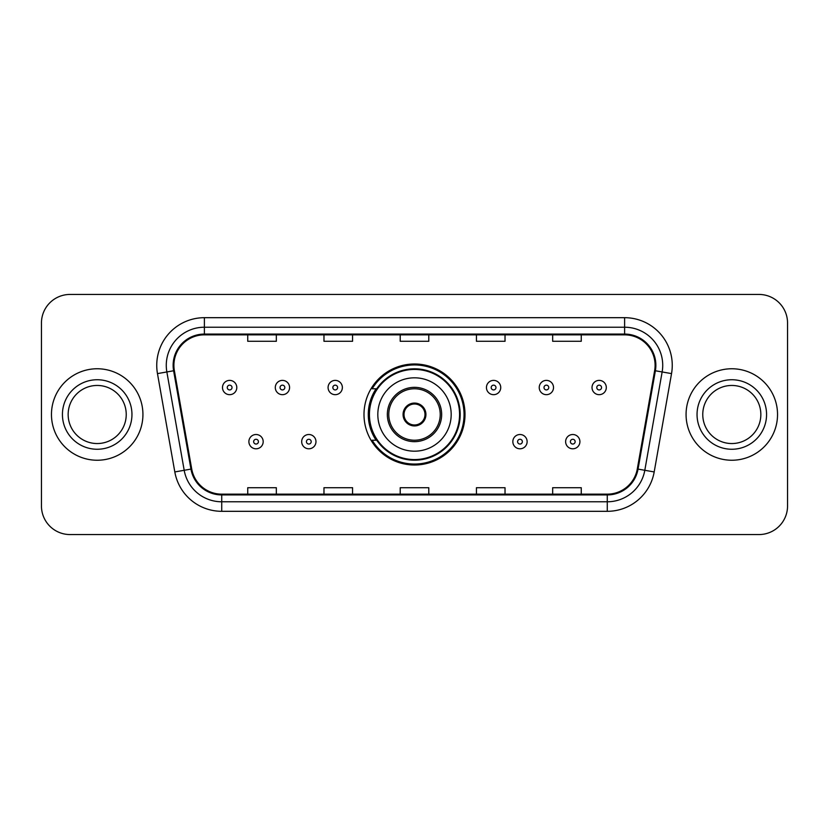 <?xml version="1.0" encoding="UTF-8"?>
<svg xmlns="http://www.w3.org/2000/svg" width="829" height="829" viewBox="0 0 829 829"><rect width="100%" height="100%" fill="white"/><g stroke="black" fill="none" stroke-linecap="round" stroke-linejoin="round"><path stroke-width="1.24" d="M363.993 414.5A50.507 50.507 0 0 0 414.5 465.007A50.507 50.507 0 0 0 465.007 414.5A50.507 50.507 0 0 0 414.5 363.993A50.507 50.507 0 0 0 363.993 414.5M376.107 440.23A46.217 46.217 0 0 1 376.107 388.77M41.45 323.02L41.45 505.98A28.59 28.59 0 0 0 70.04 534.56L758.96 534.56A28.59 28.59 0 0 0 787.55 505.98L787.55 323.02A28.59 28.59 0 0 0 758.96 294.44L70.04 294.44A28.59 28.59 0 0 0 41.45 323.02L41.45 505.98M51.46 414.5A45.74 45.74 0 0 0 97.19 460.24A45.74 45.74 0 0 0 142.93 414.5A45.74 45.74 0 0 0 97.19 368.76A45.74 45.74 0 0 0 51.46 414.5A45.74 45.74 0 0 0 97.19 460.24A45.74 45.74 0 0 0 142.93 414.5A45.74 45.74 0 0 0 97.19 368.76A45.74 45.74 0 0 0 51.46 414.5M686.07 414.5A45.74 45.74 0 0 0 731.81 460.24A45.74 45.74 0 0 0 777.54 414.5A45.74 45.74 0 0 0 731.81 368.76A45.74 45.74 0 0 0 686.07 414.5A45.74 45.74 0 0 0 731.81 460.24A45.74 45.74 0 0 0 777.54 414.5A45.74 45.74 0 0 0 731.81 368.76A45.74 45.74 0 0 0 686.07 414.5M173.903 365.33A30.497 30.497 0 0 1 204.39 334.843L624.61 334.843A30.497 30.497 0 0 1 654.641 370.625L637.294 468.965A30.497 30.497 0 0 1 607.274 494.157L221.726 494.157A30.497 30.497 0 0 1 191.706 468.965L174.359 370.625A30.497 30.497 0 0 1 173.903 365.33M173.137 365.33A31.253 31.253 0 0 0 173.613 370.76L190.95 469.1A31.253 31.253 0 0 0 221.726 494.923L607.274 494.923A31.253 31.253 0 0 0 638.05 469.1L655.387 370.76A31.253 31.253 0 0 0 624.61 334.077L204.39 334.077A31.253 31.253 0 0 0 173.137 365.33M157.469 373.61A47.647 47.647 0 0 1 204.39 317.683L624.61 317.683A47.647 47.647 0 0 1 671.531 373.61L654.185 471.939A47.647 47.647 0 0 1 607.274 511.317L221.726 511.317A47.647 47.647 0 0 1 174.815 471.939L157.469 373.61L166.857 371.952A38.113 38.113 0 0 1 204.39 327.217L624.61 327.217A38.113 38.113 0 0 1 662.143 371.952L644.807 470.292A38.113 38.113 0 0 1 607.274 501.783L221.726 501.783A38.113 38.113 0 0 1 184.193 470.292L166.857 371.952A38.113 38.113 0 0 1 166.277 365.33M758.96 294.44L70.04 294.44M70.04 534.56L758.96 534.56M787.55 505.98L787.55 323.02M400.21 334.843L400.21 341.289L428.79 341.289L428.79 334.843M323.973 334.843L323.973 341.289L352.563 341.289L352.563 334.843M247.747 334.843L247.747 341.289L276.337 341.289L276.337 334.843M476.437 334.843L476.437 341.289L505.027 341.289L505.027 334.843M552.663 334.843L552.663 341.289L581.253 341.289L581.253 334.843M428.79 494.157L428.79 487.711L400.21 487.711L400.21 494.157M352.563 494.157L352.563 487.711L323.973 487.711L323.973 494.157M276.337 494.157L276.337 487.711L247.747 487.711L247.747 494.157M505.027 494.157L505.027 487.711L476.437 487.711L476.437 494.157M581.253 494.157L581.253 487.711L552.663 487.711L552.663 494.157M126.236 414.5A29.046 29.046 0 0 0 97.19 385.454A29.046 29.046 0 0 0 68.154 414.5A29.046 29.046 0 0 0 97.19 443.546A29.046 29.046 0 0 0 126.236 414.5A29.046 29.046 0 0 1 97.19 443.546A29.046 29.046 0 0 1 68.154 414.5M377.817 414.5A36.683 36.683 0 0 1 414.5 377.817A36.683 36.683 0 0 1 451.183 414.5A36.683 36.683 0 0 1 414.5 451.183A36.683 36.683 0 0 1 377.817 414.5A36.683 36.683 0 0 0 414.5 451.183A36.683 36.683 0 0 0 451.183 414.5M388.77 414.5A25.73 25.73 0 0 0 414.5 440.23A25.73 25.73 0 0 0 440.23 414.5A25.73 25.73 0 0 0 414.5 388.77A25.73 25.73 0 0 0 388.77 414.5M376.687 388.77A45.74 45.74 0 0 0 376.687 440.23M459.567 414.5A45.067 45.067 0 0 0 414.5 369.433A45.067 45.067 0 0 0 369.433 414.5A45.067 45.067 0 0 0 414.5 459.567A45.067 45.067 0 0 0 459.567 414.5M403.07 414.5A11.43 11.43 0 0 0 414.5 425.93A11.43 11.43 0 0 0 425.93 414.5A11.43 11.43 0 0 0 414.5 403.07A11.43 11.43 0 0 0 403.07 414.5M464.053 414.5A49.553 49.553 0 0 1 372.148 440.23L376.749 440.23A45.688 45.688 0 0 0 460.188 414.614A45.688 45.688 0 0 0 376.749 388.77L372.148 388.77A49.553 49.553 0 0 1 464.053 414.5M403.433 411.64L403.816 411.64A11.057 11.057 0 0 1 425.184 411.64L424.583 411.64A10.476 10.476 0 0 1 414.5 424.976A10.476 10.476 0 0 1 404.417 411.64A10.476 10.476 0 0 1 424.583 411.64L425.567 411.64M403.816 411.64L404.417 411.64L403.816 411.64M425.567 417.36L425.184 417.36A11.057 11.057 0 0 1 403.816 417.36L403.433 417.36M425.184 417.36L424.583 417.36L425.184 417.36M760.846 414.5A29.046 29.046 0 0 0 731.81 385.454A29.046 29.046 0 0 0 702.764 414.5A29.046 29.046 0 0 0 731.81 443.546A29.046 29.046 0 0 0 760.846 414.5A29.046 29.046 0 0 1 731.81 443.546A29.046 29.046 0 0 1 702.764 414.5M236.793 387.537A7.15 7.15 0 0 1 229.643 394.677A7.15 7.15 0 0 1 222.493 387.537A7.15 7.15 0 0 1 229.643 380.387A7.15 7.15 0 0 1 236.793 387.537A7.15 7.15 0 0 0 229.643 380.387A7.15 7.15 0 0 0 222.493 387.537M289.58 387.537A7.15 7.15 0 0 1 282.43 394.677A7.15 7.15 0 0 1 275.29 387.537A7.15 7.15 0 0 1 282.43 380.387A7.15 7.15 0 0 1 289.58 387.537A7.15 7.15 0 0 0 282.43 380.387A7.15 7.15 0 0 0 275.29 387.537M342.367 387.537A7.15 7.15 0 0 1 335.217 394.677A7.15 7.15 0 0 1 328.077 387.537A7.15 7.15 0 0 1 335.217 380.387A7.15 7.15 0 0 1 342.367 387.537A7.15 7.15 0 0 0 335.217 380.387A7.15 7.15 0 0 0 328.077 387.537M500.737 387.537A7.15 7.15 0 0 1 493.587 394.677A7.15 7.15 0 0 1 486.447 387.537A7.15 7.15 0 0 1 493.587 380.387A7.15 7.15 0 0 1 500.737 387.537A7.15 7.15 0 0 0 493.587 380.387A7.15 7.15 0 0 0 486.447 387.537M553.523 387.537A7.15 7.15 0 0 1 546.373 394.677A7.15 7.15 0 0 1 539.233 387.537A7.15 7.15 0 0 1 546.373 380.387A7.15 7.15 0 0 1 553.523 387.537A7.15 7.15 0 0 0 546.373 380.387A7.15 7.15 0 0 0 539.233 387.537M606.31 387.537A7.15 7.15 0 0 1 599.17 394.677A7.15 7.15 0 0 1 592.02 387.537A7.15 7.15 0 0 1 599.17 380.387A7.15 7.15 0 0 1 606.31 387.537A7.15 7.15 0 0 0 599.17 380.387A7.15 7.15 0 0 0 592.02 387.537M248.887 441.66A7.15 7.15 0 0 1 256.037 434.51A7.15 7.15 0 0 1 263.187 441.66A7.15 7.15 0 0 1 256.037 448.8A7.15 7.15 0 0 1 248.887 441.66A7.15 7.15 0 0 0 256.037 448.8A7.15 7.15 0 0 0 263.187 441.66M301.683 441.66A7.15 7.15 0 0 1 308.823 434.51A7.15 7.15 0 0 1 315.973 441.66A7.15 7.15 0 0 1 308.823 448.8A7.15 7.15 0 0 1 301.683 441.66A7.15 7.15 0 0 0 308.823 448.8A7.15 7.15 0 0 0 315.973 441.66M512.84 441.66A7.15 7.15 0 0 1 519.98 434.51A7.15 7.15 0 0 1 527.13 441.66A7.15 7.15 0 0 1 519.98 448.8A7.15 7.15 0 0 1 512.84 441.66A7.15 7.15 0 0 0 519.98 448.8A7.15 7.15 0 0 0 527.13 441.66M565.627 441.66A7.15 7.15 0 0 1 572.777 434.51A7.15 7.15 0 0 1 579.917 441.66A7.15 7.15 0 0 1 572.777 448.8A7.15 7.15 0 0 1 565.627 441.66A7.15 7.15 0 0 0 572.777 448.8A7.15 7.15 0 0 0 579.917 441.66M624.61 317.683L624.61 334.077M166.857 371.952L173.613 370.76M221.726 511.317L221.726 494.923M607.274 494.923L607.274 511.317M638.05 469.1L654.185 471.939M174.815 471.939L190.95 469.1M655.387 370.76L671.531 373.61M204.39 317.683L204.39 334.077M131.956 414.5A34.756 34.756 0 0 0 97.19 379.744A34.756 34.756 0 0 0 62.434 414.5A34.756 34.756 0 0 0 97.19 449.256A34.756 34.756 0 0 0 131.956 414.5M441.66 414.5A27.16 27.16 0 0 0 414.5 387.34A27.16 27.16 0 0 0 387.34 414.5A27.16 27.16 0 0 0 414.5 441.66A27.16 27.16 0 0 0 441.66 414.5M766.566 414.5A34.756 34.756 0 0 0 731.81 379.744A34.756 34.756 0 0 0 697.044 414.5A34.756 34.756 0 0 0 731.81 449.256A34.756 34.756 0 0 0 766.566 414.5M227.26 387.537A2.383 2.383 0 0 0 229.643 389.92A2.383 2.383 0 0 0 232.027 387.537A2.383 2.383 0 0 0 229.643 385.153A2.383 2.383 0 0 0 227.26 387.537M280.047 387.537A2.383 2.383 0 0 0 282.43 389.92A2.383 2.383 0 0 0 284.813 387.537A2.383 2.383 0 0 0 282.43 385.153A2.383 2.383 0 0 0 280.047 387.537M332.843 387.537A2.383 2.383 0 0 0 335.217 389.92A2.383 2.383 0 0 0 337.6 387.537A2.383 2.383 0 0 0 335.217 385.153A2.383 2.383 0 0 0 332.843 387.537M491.203 387.537A2.383 2.383 0 0 0 493.587 389.92A2.383 2.383 0 0 0 495.97 387.537A2.383 2.383 0 0 0 493.587 385.153A2.383 2.383 0 0 0 491.203 387.537M544 387.537A2.383 2.383 0 0 0 546.373 389.92A2.383 2.383 0 0 0 548.757 387.537A2.383 2.383 0 0 0 546.373 385.153A2.383 2.383 0 0 0 544 387.537M596.787 387.537A2.383 2.383 0 0 0 599.17 389.92A2.383 2.383 0 0 0 601.553 387.537A2.383 2.383 0 0 0 599.17 385.153A2.383 2.383 0 0 0 596.787 387.537M258.42 441.66A2.383 2.383 0 0 0 256.037 439.277A2.383 2.383 0 0 0 253.653 441.66A2.383 2.383 0 0 0 256.037 444.043A2.383 2.383 0 0 0 258.42 441.66M311.207 441.66A2.383 2.383 0 0 0 308.823 439.277A2.383 2.383 0 0 0 306.44 441.66A2.383 2.383 0 0 0 308.823 444.043A2.383 2.383 0 0 0 311.207 441.66M522.363 441.66A2.383 2.383 0 0 0 519.98 439.277A2.383 2.383 0 0 0 517.597 441.66A2.383 2.383 0 0 0 519.98 444.043A2.383 2.383 0 0 0 522.363 441.66M575.15 441.66A2.383 2.383 0 0 0 572.777 439.277A2.383 2.383 0 0 0 570.393 441.66A2.383 2.383 0 0 0 572.777 444.043A2.383 2.383 0 0 0 575.15 441.66"/></g></svg>
